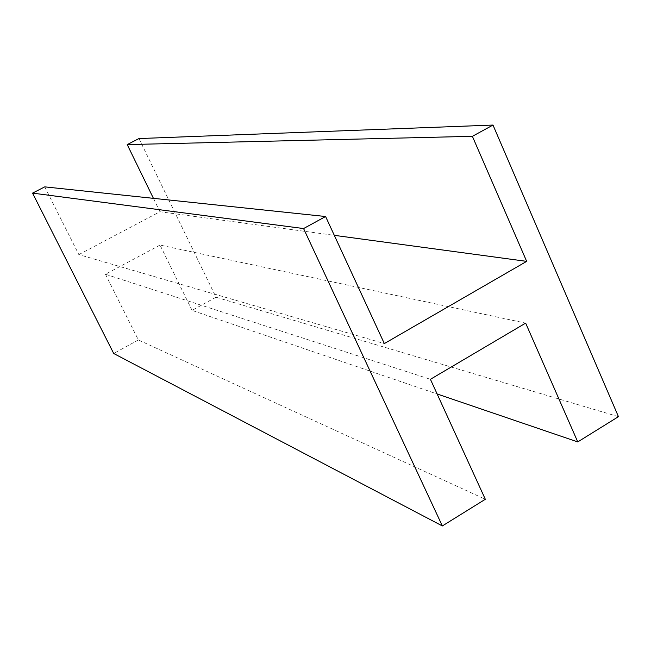 <?xml version="1.0" encoding="UTF-8"?>
<svg xmlns="http://www.w3.org/2000/svg" width="651" height="651" viewBox="0 0 651 651"><rect width="100%" height="100%" fill="white"/><g stroke="black" fill="none" stroke-linecap="round" stroke-linejoin="round"><path stroke-width="0.49" stroke-dasharray="3.25 2.44" d="M138.972 138.557L216.002 297.222L618.45 416.664M216.002 297.222L192.061 310.397L437.122 393.969M192.061 310.397L160.04 245.069L525.65 323.116M160.04 245.069L105.454 274.258L430.417 379.305M105.454 274.258L138.362 339.944L485.32 499.276M138.362 339.944L113.713 353.509M44.732 186.87L78.844 254.598L384.342 343.573M78.844 254.598L159.959 211.738L334.297 235.336M159.959 211.738L153.424 198.343"/><path stroke-width="0.98" d="M492.994 125.057L618.45 416.664L577.754 441.923L525.65 323.116L430.417 379.305L485.32 499.276L442.346 525.943L303.578 228.55L325.598 216.514L384.342 343.573L526.667 261.368L472.382 136.319L492.994 125.057L138.972 138.557L127.214 144.595L472.382 136.319M437.122 393.969L577.754 441.923M303.578 228.55L32.55 193.119L113.713 353.509L442.346 525.943M32.55 193.119L44.732 186.87L325.598 216.514M334.297 235.336L526.667 261.368M153.424 198.343L127.214 144.595"/></g></svg>
